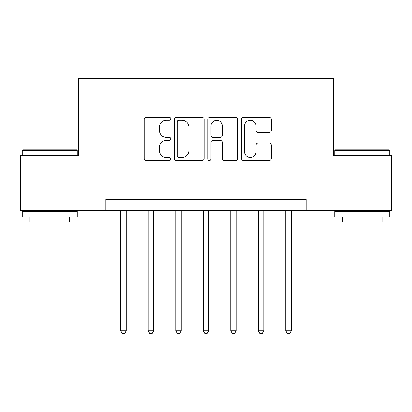 <?xml version="1.0" encoding="UTF-8"?>
<svg xmlns="http://www.w3.org/2000/svg" width="412" height="412" viewBox="0 0 412 412"><rect width="100%" height="100%" fill="white"/><g stroke="black" fill="none" stroke-linecap="round" stroke-linejoin="round"><path stroke-width="0.62" d="M170.789 118.795A1.514 1.514 0 0 0 169.28 117.281L146.327 117.281A2.158 2.158 0 0 0 144.169 119.444L144.169 158.321A2.158 2.158 0 0 0 146.327 160.484L169.28 160.484A1.514 1.514 0 0 0 170.789 158.97A1.514 1.514 0 0 0 169.28 157.456L166.309 157.456A6.911 6.911 0 0 1 159.398 150.545L159.398 147.305A6.911 6.911 0 0 1 166.309 140.394L169.28 140.394A1.514 1.514 0 0 0 170.789 138.88A1.514 1.514 0 0 0 169.28 137.371L166.309 137.371A6.911 6.911 0 0 1 159.398 130.46L159.398 127.215A6.911 6.911 0 0 1 166.309 120.304L169.28 120.304A1.514 1.514 0 0 0 170.789 118.795M269.129 132.51A2.158 2.158 0 0 0 271.287 130.352L271.287 119.444A2.158 2.158 0 0 0 269.129 117.281L243.636 117.281A2.158 2.158 0 0 0 241.478 119.444L241.478 158.321A2.158 2.158 0 0 0 243.636 160.484L269.129 160.484A2.158 2.158 0 0 0 271.287 158.321L271.287 145.148A2.158 2.158 0 0 0 269.129 142.985L258.221 142.985A2.158 2.158 0 0 0 256.058 145.148L256.058 151.678A5.778 5.778 0 0 1 250.28 157.456A5.778 5.778 0 0 1 244.501 151.678L244.501 126.082A5.778 5.778 0 0 1 250.28 120.304A5.778 5.778 0 0 1 256.058 126.082L256.058 130.352A2.158 2.158 0 0 0 258.221 132.51L269.129 132.51M105.874 210.403L20.6 210.403L20.6 155.386L78.368 155.386L78.368 78.368L333.632 78.368L333.632 155.386L391.4 155.386L391.4 210.403L306.126 210.403L306.126 199.398L105.874 199.398L105.874 210.403L306.126 210.403M204.11 119.444A2.158 2.158 0 0 0 201.952 117.281L176.46 117.281A2.158 2.158 0 0 0 174.302 119.444L174.302 158.321A2.158 2.158 0 0 0 176.46 160.484L201.952 160.484A2.158 2.158 0 0 0 204.11 158.321L204.11 119.444M210.048 117.281L235.54 117.281A2.158 2.158 0 0 1 237.698 119.444L237.698 158.321A2.158 2.158 0 0 1 235.54 160.484L224.633 160.484A2.158 2.158 0 0 1 222.47 158.321L222.47 142.552A2.158 2.158 0 0 0 220.312 140.394L213.076 140.394A2.158 2.158 0 0 0 210.913 142.552L210.913 158.97A1.514 1.514 0 0 1 209.404 160.484A1.514 1.514 0 0 1 207.89 158.97L207.89 119.444A2.158 2.158 0 0 1 210.048 117.281M178.839 120.304A1.514 1.514 0 0 0 177.325 121.818L177.325 155.947A1.514 1.514 0 0 0 178.839 157.456L181.97 157.456A6.911 6.911 0 0 0 188.881 150.545L188.881 127.215A6.911 6.911 0 0 0 181.97 120.304L178.839 120.304M222.47 126.19A5.778 5.778 0 0 0 216.691 120.412A5.778 5.778 0 0 0 210.913 126.19L210.913 135.208A2.158 2.158 0 0 0 213.076 137.371L220.312 137.371A2.158 2.158 0 0 0 222.47 135.208L222.47 126.19M120.726 210.403L120.726 330.774L126.227 330.774L126.227 210.403M126.227 330.774L124.579 333.632L122.379 333.632L120.726 330.774M148.232 210.403L148.232 330.774L153.738 330.774L153.738 210.403M153.738 330.774L152.085 333.632L149.886 333.632L148.232 330.774M175.744 210.403L175.744 330.774L181.244 330.774L181.244 210.403M181.244 330.774L179.591 333.632L177.392 333.632L175.744 330.774M203.25 210.403L203.25 330.774L208.75 330.774L208.75 210.403M208.75 330.774L207.102 333.632L204.898 333.632L203.25 330.774M230.756 210.403L230.756 330.774L236.256 330.774L236.256 210.403M236.256 330.774L234.608 333.632L232.409 333.632L230.756 330.774M22.912 149.886L76.606 149.886L77.265 150.545L22.248 150.545L22.912 149.886M49.759 217L22.248 217L22.248 211.5L77.265 211.5L77.265 217L49.759 217M69.561 217L69.561 222.063L29.952 222.063L29.952 217M335.394 149.886L389.088 149.886L389.752 150.545L334.735 150.545L335.394 149.886M362.241 217L334.735 217L334.735 211.5L389.752 211.5L389.752 217L362.241 217M382.048 217L382.048 222.063L342.439 222.063L342.439 217M258.262 210.403L258.262 330.774L263.768 330.774L263.768 210.403M263.768 330.774L262.114 333.632L259.915 333.632L258.262 330.774M285.774 210.403L285.774 330.774L291.274 330.774L291.274 210.403M291.274 330.774L289.621 333.632L287.422 333.632L285.774 330.774M22.248 155.386L22.248 150.545M34.793 211.5L34.793 210.403M64.72 211.5L64.72 210.403M77.265 155.386L77.265 150.545M334.735 155.386L334.735 150.545M347.28 211.5L347.28 210.403M377.207 211.5L377.207 210.403M389.752 155.386L389.752 150.545"/></g></svg>
